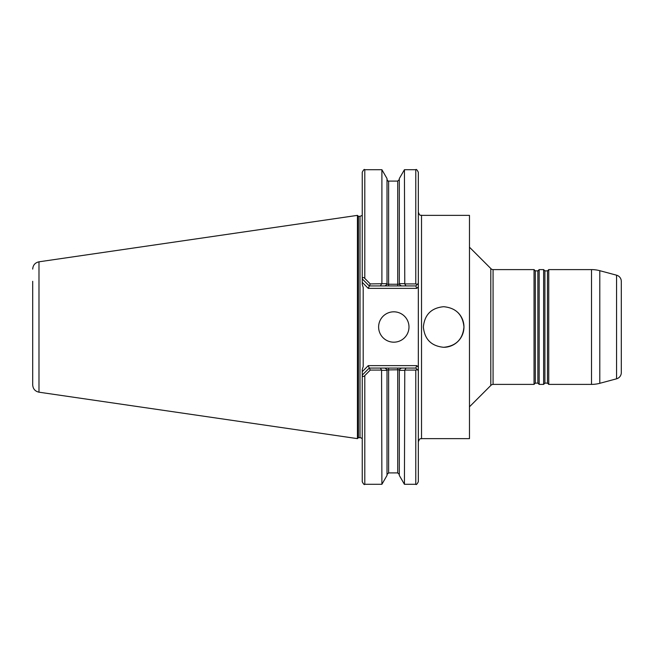 <?xml version="1.0" encoding="UTF-8"?>
<svg xmlns="http://www.w3.org/2000/svg" width="654" height="654" viewBox="0 0 654 654"><rect width="100%" height="100%" fill="white"/><g stroke="black" fill="none" stroke-linecap="round" stroke-linejoin="round"><path stroke-width="0.98" d="M534.04 384.397L534.04 269.603L493.067 269.603L493.067 384.397L534.04 384.397L535.315 383.121L535.315 270.879L534.04 269.603M535.315 383.121L537.874 383.121L537.874 270.879L535.315 270.879M537.874 383.121L539.158 384.397L539.158 269.603L537.874 270.879M544.905 383.121L544.905 270.879L547.463 270.879L547.463 383.121L544.905 383.121L543.629 384.397L543.629 269.603L539.158 269.603M543.629 384.397L539.158 384.397M544.905 270.879L543.629 269.603M547.463 383.121L548.747 384.397L548.747 269.603L547.463 270.879M548.747 384.397L591.518 384.397A31.964 31.964 0 0 0 599.792 383.309L616.559 378.813A6.393 6.393 0 0 0 621.3 372.641L621.3 281.359A6.393 6.393 0 0 0 616.559 275.187L599.792 270.691A31.964 31.964 0 0 0 591.518 269.603L548.747 269.603M469.474 406.804L490.811 385.468L490.811 268.532L469.474 247.196M490.811 385.468A3.237 3.237 0 0 1 493.067 384.397M490.811 268.532A3.237 3.237 0 0 0 493.067 269.603M423.367 327C424.577 339.336 431.338 346.097 443.665 347.299C456.001 346.097 462.762 339.328 463.964 327C462.762 314.672 456.001 307.903 443.665 306.701C431.346 307.887 424.577 314.656 423.367 327M393.806 311.819A15.181 15.181 0 0 0 378.617 327A15.181 15.181 0 0 0 393.806 342.181A15.181 15.181 0 0 0 408.987 327A15.181 15.181 0 0 0 393.806 311.819M421.528 438.63L421.528 215.37L469.474 215.37L469.474 438.63L421.528 438.63C420.636 439.333 420.13 437.174 418.331 441.826M357.444 215.37L357.444 438.63L38.987 392.187L38.987 261.813L357.444 215.37L358.4 216.327L358.4 437.673L360.648 437.739L362.242 438.589M32.7 281.294L32.7 384.912C33.002 388.893 35.095 391.313 38.987 392.187M415.781 285.929L418.331 283.37L418.331 286.812L416.786 288.365L415.781 285.929L401.409 285.929L405.946 285.929L404.777 283.926L415.781 283.926L415.781 169.705C416.222 168.961 417.08 169.819 418.331 172.255L418.331 481.745C417.08 484.181 416.222 485.039 415.781 484.295L415.781 370.074L404.777 370.074L404.434 484.295L415.781 484.295M416.786 288.365L368.259 288.365L362.242 282.34L362.242 278.898L362.242 284.449L363.199 287.425L363.199 366.575L362.242 369.551L362.242 481.745L362.242 371.66L368.259 365.635L369.273 368.071L362.242 375.102L369.273 368.071L384.928 368.071L380.391 368.071L381.56 370.074L370.254 370.074L364.793 375.617L364.793 484.295L381.895 484.295L381.56 370.074M387.013 284.065L387.013 178.567L381.895 169.705L364.793 169.705L364.793 278.383L370.254 283.926L387.013 283.648L387.266 284.245L399.079 284.253L399.316 283.648L399.316 284.065M381.895 169.705L381.895 283.664M399.316 369.935L399.316 370.352L399.071 369.755L387.013 369.935L387.013 475.433L381.895 484.295M387.013 369.935L387.013 370.352L381.895 370.327M404.434 370.336L399.316 370.352L399.316 475.433L404.434 484.295M404.434 283.673L399.316 283.648L399.316 178.567L404.434 169.705L404.777 283.926M381.56 283.926L380.375 285.929L384.928 285.929L369.273 285.929L362.242 278.898L362.242 172.255C363.493 169.819 364.352 168.961 364.793 169.705M363.199 287.425L363.199 366.575M399.079 284.253L401.409 285.929L384.928 285.929L387.266 284.245M404.777 370.074L405.954 368.071L401.409 368.071L415.781 368.071L418.331 370.63M387.258 369.747L384.928 368.071L401.409 368.071L399.071 369.755M443.665 347.299A20.299 20.299 0 0 0 458.021 312.653M368.259 288.365L370.254 283.926M364.793 278.383C363.322 277.067 362.471 277.231 362.242 278.898M370.254 370.074L369.281 368.071M362.242 375.102C362.463 376.769 363.313 376.933 364.793 375.617M388.615 368.071L388.615 472.899L387.013 474.493M397.722 368.071L397.722 472.899L399.316 474.493M415.781 370.074L417.342 369.641M417.342 284.359L415.781 283.926M397.722 285.929L397.722 181.101L399.316 179.507M388.615 285.929L388.615 181.101C388.263 181.444 387.732 180.913 387.013 179.507M368.259 365.635L416.786 365.635L415.781 368.071M591.518 384.397L591.518 269.603M599.792 383.309L599.792 270.691M616.559 378.813L616.559 275.187M358.4 216.327L360.002 216.327L360.002 437.673M416.786 365.635L418.331 367.188M358.4 437.673L357.444 438.63M421.528 215.37C420.636 214.667 420.13 216.826 418.331 212.174M360.002 216.327L362.242 215.411M388.615 472.899L397.722 472.899M404.434 169.705L415.781 169.705M388.615 181.101L397.722 181.101M38.987 261.813C35.095 262.687 33.002 265.107 32.7 269.088M364.793 484.295C364.352 485.039 363.493 484.181 362.242 481.745"/></g></svg>
